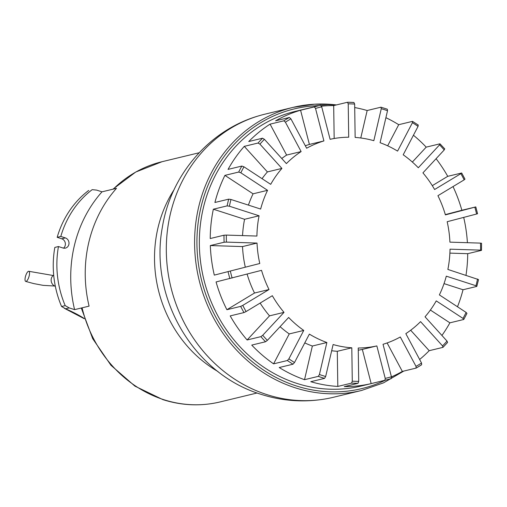 <?xml version="1.0" encoding="UTF-8"?>
<svg xmlns="http://www.w3.org/2000/svg" width="507" height="507" viewBox="0 0 507 507"><rect width="100%" height="100%" fill="white"/><g stroke="black" fill="none" stroke-linecap="round" stroke-linejoin="round"><path stroke-width="0.76" d="M25.35 276.968A5.298 1.705 107.2 0 1 28.455 271.315A5.298 1.705 107.2 0 1 28.848 271.302A5.298 1.705 107.2 0 1 29.21 275.764A5.298 1.705 107.2 0 1 25.718 281.423A5.298 1.705 107.2 0 1 25.35 276.968M53.691 275.124A6.179 5.602 76.4 0 0 51.213 281.119A6.179 5.602 76.4 0 0 55.333 286.278M89.086 306.133A127.979 115.989 -103.6 0 1 116.502 188.338L101.996 191.836A127.979 115.989 -103.6 0 0 74.586 309.638L89.086 306.133M63.514 248.145A5.298 4.797 76.4 0 0 65.283 242.986A5.298 4.797 76.4 0 0 61.734 238.791L57.177 237.32L60.802 236.446A96.083 87.084 -103.6 0 1 92.185 189.656L96.622 190.106L101.996 191.836M57.177 237.32A96.083 87.084 76.4 0 1 87.825 191.101A96.083 87.084 -103.6 0 1 88.56 190.537L88.757 190.486M60.802 236.446L65.359 237.916A5.298 4.797 -103.6 0 1 69.009 243.164A5.298 4.797 -103.6 0 1 65.428 248.113A5.298 4.797 -103.6 0 1 63.007 248.012L58.457 246.541L54.832 247.416A96.083 87.084 76.4 0 0 61.189 305.575A96.083 87.084 -103.6 0 0 61.575 306.501L65.2 305.626A96.083 87.084 -103.6 0 1 58.457 246.541M74.586 309.638L69.212 307.907L65.2 305.626M87.825 191.101L88.655 190.512M84.257 318.516A106.058 21.731 -166.9 0 0 65.587 308.782L61.575 306.501L61.189 305.575M258.367 115.951A145.636 131.991 76.4 0 0 166.378 254.007A145.636 131.991 76.4 0 0 266.777 394.579A145.636 131.991 76.4 0 0 326.641 398.711C304.428 402.659 282.532 401.183 260.959 394.294C193.18 373.741 149.045 297.235 162.373 227.187C170.58 175.612 208.738 130.394 258.367 115.951M336.49 104.917L314.663 104.182L293.185 107.351L264.901 114.176A145.636 131.991 76.4 0 0 170.295 214.201A145.636 131.991 76.4 0 0 333.264 397.311L361.542 390.479A145.636 131.991 76.4 0 1 295.055 387.747A145.636 131.991 76.4 0 1 198.579 207.376A145.636 131.991 76.4 0 1 293.185 107.351A145.636 131.991 76.4 0 1 336.433 104.93M267.563 190.321A105.912 95.994 -103.6 0 0 260.642 209.055L230.97 199.479L228.689 199.156L214.905 202.477A141.219 127.986 -103.6 0 1 224.918 175.378L238.696 172.05L240.831 172.798L267.563 190.321L253.063 193.82A105.912 95.994 -103.6 0 0 248.417 205.107M281.905 168.419A105.912 95.994 -103.6 0 0 270.694 184.339L243.962 166.816L241.826 166.068L228.049 169.395A141.219 127.986 -103.6 0 1 244.273 146.358L258.05 143.031L259.933 144.134L281.905 168.419L267.404 171.917A105.912 95.994 -103.6 0 0 262.056 178.679M301.126 151.574A105.912 95.994 -103.6 0 0 286.385 163.596L264.407 139.311L262.525 138.208L248.747 141.535A141.219 127.986 -103.6 0 1 270.073 124.139L283.85 120.812L285.403 122.187L301.126 151.574L286.62 155.072A105.912 95.994 -103.6 0 0 281.759 158.488M323.91 140.933A105.912 95.994 -103.6 0 0 306.646 148.234L290.929 118.853L289.377 117.478L275.599 120.805A141.219 127.986 -103.6 0 1 300.575 110.234L314.353 106.907L315.519 108.441L323.91 140.933L309.403 144.432A105.912 95.994 -103.6 0 0 305.328 145.775M321.482 106.172A141.219 127.986 -103.6 0 1 333.688 105.589L347.466 102.262L353.905 102.465A141.219 127.986 76.4 0 0 347.606 102.262M354.71 107.554A141.219 127.986 -103.6 0 1 367.163 110.52L380.941 107.192L387.342 109.214L387.519 110.716L380.079 142.701A105.912 95.994 -103.6 0 1 397.57 151.105L412.438 122.688A139.457 126.389 -103.6 0 1 418.066 126.376L418.123 125.052M385.897 117.687A141.219 127.986 -103.6 0 1 398.717 124.69L412.495 121.363L418.313 125.077M413.427 135.236A141.219 127.986 -103.6 0 1 426.203 147.138L439.981 143.811L444.791 148.944M436.083 158.704A141.219 127.986 -103.6 0 1 447.738 176.328L461.693 173.001L465.001 179.186M453.024 186.576A141.219 127.986 -103.6 0 1 461.864 210.272L475.8 206.913L477.569 213.751M463.696 217.389A141.219 127.986 -103.6 0 1 467.41 242.695M416.26 368.012A141.219 127.986 76.4 0 0 421.64 364.755L421.539 363.037L405.822 333.65A105.912 95.994 -103.6 0 0 420.563 321.628L442.535 345.907L442.966 347.365L447.586 342.459L447.016 341.084L425.037 316.805A105.912 95.994 -103.6 0 0 436.248 300.885L462.986 318.409L463.823 319.404L466.953 313.415L466.117 312.426L439.379 294.903A105.912 95.994 -103.6 0 0 446.299 276.169L475.972 285.739L476.808 286.417L478.532 279.585L447.865 269.439A105.912 95.994 -103.6 0 0 450.02 249.171L480.611 250.135L481.492 250.363L467.714 253.684A141.219 127.986 -103.6 0 1 465.99 275.282M347.466 102.262L348.22 103.846L348.708 137.22A105.912 95.994 -103.6 0 0 330.101 139.311L321.711 106.825L320.544 105.285A141.219 127.986 76.4 0 0 319.6 105.513L294.947 111.464A141.219 127.986 76.4 0 0 203.206 208.459A141.219 127.986 76.4 0 0 361.231 386.017L385.89 380.06A141.219 127.986 76.4 0 0 391.144 378.666L391.423 376.777L383.032 344.291A105.912 95.994 -103.6 0 0 400.296 336.984L416.013 366.371L416.12 368.095L402.336 371.422A141.219 127.986 -103.6 0 1 391.448 376.878M226.439 242.112L257.024 243.075A105.912 95.994 -103.6 0 0 259.78 263.501L214.309 275.117A141.219 127.986 -103.6 0 1 210.323 245.559L224.1 242.238L226.439 242.112A139.457 126.389 -103.6 0 1 226.331 235.09L256.922 236.053A105.912 95.994 -103.6 0 1 259.077 215.786L244.577 219.284A105.912 95.994 -103.6 0 0 242.549 235.597M257.024 243.075L242.523 246.579A105.912 95.994 -103.6 0 0 245.274 267.005M254.514 293.027L226.889 309.714A141.219 127.986 -103.6 0 1 216.071 281.949L261.542 270.339A105.912 95.994 -103.6 0 0 269.021 289.529L254.514 293.027A105.912 95.994 -103.6 0 1 247.118 274.116M269.515 315.855L247.112 339.975A141.219 127.986 -103.6 0 1 230.197 315.899L243.975 312.572L246.085 311.564L272.329 295.708A105.912 95.994 -103.6 0 0 284.015 312.356L269.515 315.855A105.912 95.994 -103.6 0 1 260.142 303.066M348.22 103.846A139.457 126.389 -103.6 0 1 354.653 104.049L355.147 137.422A105.912 95.994 -103.6 0 1 373.83 140.692L381.277 108.701A139.457 126.389 -103.6 0 1 387.519 110.716M289.243 333.929L273.59 363.849A141.219 127.986 -103.6 0 1 251.738 345.09L265.516 341.762L267.36 340.381L288.641 317.464A105.912 95.994 -103.6 0 0 303.75 330.431L289.243 333.929A105.912 95.994 -103.6 0 1 280.086 326.673M326.869 342.517L319.423 374.508L318.307 376.365L304.53 379.692A141.219 127.986 -103.6 0 1 279.218 367.531L292.995 364.203L294.504 362.537L309.371 334.113A105.912 95.994 -103.6 0 0 326.869 342.517L312.363 346.021A105.912 95.994 -103.6 0 1 304.777 342.903M418.066 126.376L403.198 154.793A105.912 95.994 -103.6 0 1 418.3 167.76L439.582 144.844A139.457 126.389 -103.6 0 1 444.208 149.952L444.601 148.919M337.294 351.3L337.808 386.429A141.219 127.986 -103.6 0 1 310.772 381.701L324.55 378.38L325.665 376.517L333.112 344.532A105.912 95.994 -103.6 0 0 351.801 347.802L337.294 351.3A105.912 95.994 -103.6 0 1 331.667 350.743M444.208 149.952L422.927 172.868A105.912 95.994 -103.6 0 1 434.613 189.51L460.863 173.66A139.457 126.389 -103.6 0 1 464.171 179.846L464.824 179.186M362.34 349.412L371.175 383.609A141.219 127.986 -103.6 0 1 344.247 386.638L358.024 383.311L358.728 381.378L358.234 348.005A105.912 95.994 -103.6 0 0 376.847 345.913L362.34 349.412A105.912 95.994 -103.6 0 1 358.265 350.223M464.171 179.846L437.921 195.696A105.912 95.994 -103.6 0 1 445.399 214.886L474.818 207.179A139.457 126.389 -103.6 0 1 476.586 214.017L477.404 213.783M476.586 214.017L447.168 221.717A105.912 95.994 -103.6 0 1 449.918 242.143L480.509 243.113A139.457 126.389 -103.6 0 1 480.611 250.135M430.38 310.05L449.886 322.832A141.219 127.986 -103.6 0 1 441.92 335.463M410.676 330.234L429.188 350.692A141.219 127.986 -103.6 0 1 419.638 359.482M387.114 342.954L402.336 371.422M304.53 379.692L312.363 346.021M210.323 245.559L242.523 246.579M226.331 235.09L223.999 235.21L210.221 238.537A141.219 127.986 -103.6 0 1 213.339 209.214L244.577 219.284M224.918 175.378L253.063 193.82M244.273 146.358L267.404 171.917M270.073 124.139L286.62 155.072M300.575 110.234L309.403 144.432M333.688 105.589L334.17 138.506M367.163 110.52L360.775 137.986M398.717 124.69L387.665 145.82M426.203 147.138L412.356 162.05M447.738 176.328L432.294 185.657M461.864 210.272L445.317 214.607M449.893 253.126L467.714 253.684M444.024 283.616L463.03 289.744A141.219 127.986 -103.6 0 1 457.485 306.773M213.339 209.214L227.117 205.886L229.405 206.216L259.077 215.786M380.941 107.192L381.277 108.701M412.495 121.363L412.438 122.688M439.981 143.811L439.582 144.844M461.516 173.001L460.863 173.66M475.642 206.951L474.818 207.179M480.509 243.113L481.549 243.259L481.492 250.363M303.75 330.431L288.876 358.848L287.368 360.521L273.59 363.849M351.801 347.802L352.289 381.175L351.585 383.108L337.808 386.429M354.653 104.049L353.905 102.465M376.847 345.913L385.231 378.399L384.952 380.282L371.175 383.609M320.544 105.285L319.6 105.513A141.219 127.986 76.4 0 0 314.353 106.907M421.64 364.755L416.12 368.095M259.78 263.501L214.309 275.117M269.021 289.529L242.777 305.379L240.667 306.386L226.889 309.714M284.015 312.356L262.734 335.273L260.89 336.648L247.112 339.975M463.664 319.505L449.886 322.832M476.808 286.417L463.03 289.744M442.966 347.365L429.188 350.692M61.734 238.791L65.359 237.916M65.587 308.782L69.212 307.907M174.078 189.707A123.569 111.99 76.4 0 0 157.899 228.201A123.569 111.99 76.4 0 0 217.985 371.542M82.096 307.825A123.569 111.99 76.4 0 0 163.615 399.63A123.569 111.99 76.4 0 0 220.032 401.95L257.125 392.988M112.896 189.206L135.718 172.044L162.031 161.714A123.569 111.99 76.4 0 0 113.295 189.111M393.102 376.137A143.868 130.388 -103.6 0 1 391.486 377.05M385.44 380.168A143.868 130.388 -103.6 0 1 296.177 385.89A143.868 130.388 -103.6 0 1 200.867 207.705A143.868 130.388 -103.6 0 1 319.15 105.621M228.689 199.156A141.219 127.986 76.4 0 0 227.865 202.508A141.219 127.986 76.4 0 0 227.117 205.886M241.826 166.068A141.219 127.986 76.4 0 0 238.696 172.05M262.525 138.208A141.219 127.986 76.4 0 0 258.05 143.031M289.377 117.478A141.219 127.986 76.4 0 0 283.85 120.812M315.519 108.441A139.457 126.389 -103.6 0 1 321.711 106.825M285.403 122.187A139.457 126.389 -103.6 0 1 290.929 118.853M259.933 144.134A139.457 126.389 -103.6 0 1 264.407 139.311M240.831 172.798A139.457 126.389 -103.6 0 1 243.962 166.816M229.405 206.216A139.457 126.389 -103.6 0 1 230.97 199.479M232.124 278.045A139.457 126.389 -103.6 0 1 230.362 271.207M246.085 311.564A139.457 126.389 -103.6 0 1 242.777 305.379M267.36 340.381A139.457 126.389 -103.6 0 1 262.734 335.273M294.504 362.537A139.457 126.389 -103.6 0 1 288.876 358.848M325.665 376.517A139.457 126.389 -103.6 0 1 319.423 374.508M358.728 381.378A139.457 126.389 -103.6 0 1 352.289 381.175M391.423 376.777A139.457 126.389 -103.6 0 1 385.231 378.399M421.539 363.037A139.457 126.389 -103.6 0 1 416.013 366.371M447.016 341.084A139.457 126.389 -103.6 0 1 442.535 345.907M466.117 312.426A139.457 126.389 -103.6 0 1 462.986 318.409M477.537 279.008A139.457 126.389 -103.6 0 1 475.972 285.739M384.952 380.282A141.219 127.986 76.4 0 0 385.89 380.06L391.157 378.659M351.585 383.108A141.219 127.986 76.4 0 0 358.024 383.311M318.307 376.365A141.219 127.986 76.4 0 0 324.55 378.38M287.368 360.521A141.219 127.986 76.4 0 0 292.995 364.203M260.89 336.648A141.219 127.986 76.4 0 0 265.516 341.762M240.667 306.386A141.219 127.986 76.4 0 0 243.975 312.572M228.087 271.79A141.219 127.986 76.4 0 0 229.855 278.622M223.999 235.21A141.219 127.986 76.4 0 0 224.1 242.238M321.121 105.583A143.868 130.388 -103.6 0 1 327.814 105.71M28.848 271.302L53.184 275.504M54.724 286.03L43.082 285.346L33.709 283.578L25.718 281.423M64.37 308.319L84.327 318.738M220.032 401.95C200.968 406.449 181.918 405.676 162.867 399.617L134.913 386.119L110.97 365.3L92.68 338.638L81.291 308.015M162.031 161.714L199.118 152.759M403.794 371.067L383.539 382.848L361.542 390.479"/></g></svg>
